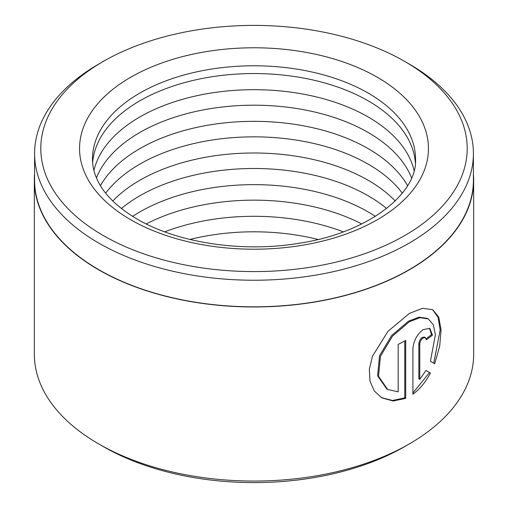 <?xml version="1.0" encoding="UTF-8"?>
<svg xmlns="http://www.w3.org/2000/svg" width="508" height="508" viewBox="0 0 508 508"><rect width="100%" height="100%" fill="white"/><g stroke="black" fill="none" stroke-linecap="round" stroke-linejoin="round"><path stroke-width="0.76" d="M34.588 153.556L34.588 180.143A219.412 126.676 0 0 0 98.85 269.716A219.412 126.676 0 0 0 337.966 297.18A219.412 126.676 0 0 0 473.412 180.143L473.412 153.556A219.412 126.676 180 0 1 337.966 270.593A219.412 126.676 180 0 1 98.85 243.129A219.412 126.676 180 0 1 34.588 153.556A219.412 126.676 180 0 1 98.85 63.989L103.238 61.455A213.208 123.095 0 0 0 103.238 235.534A213.208 123.095 0 0 0 404.762 235.534A213.208 123.095 0 0 0 404.762 61.455L404.762 61.455A213.208 123.095 0 0 0 103.238 61.455M404.768 61.455L409.15 63.983A219.412 126.676 180 0 1 409.15 63.989A219.412 126.676 180 0 1 473.412 153.556M387.648 389.477L386.728 388.944L377.596 375.774L379.527 355.765L391.592 335.591L408.432 321.215L419.068 317.151L427.438 318.421L428.358 318.954L419.983 317.684L409.346 321.742L392.5 336.131L380.454 356.299L378.524 376.295L387.648 389.477L398.17 391.827L398.17 344.386A219.666 126.822 0 0 0 405.702 340.417L405.702 398.393L393.135 400.996L381.8 397.853L374.352 391.046L369.995 381.178L369.348 369.183L372.504 356.184L388.042 331.254L409.346 313.43L422.523 308.286L432.689 309.696L438.696 317.068L441.065 329.679L439.725 346.012L434.689 363.747L430.409 361.277L435.394 334.766L433.343 324.853L428.358 318.954M381.337 397.58L392.474 400.475L404.787 397.866L405.702 398.393M419.767 379.355L418.846 378.828L418.846 343.853C419.062 341.192 420.16 339.058 422.154 337.452L424.44 337.045L425.355 337.579L423.069 337.979C421.081 339.592 419.976 341.725 419.767 344.38L419.767 379.355L425.99 370.478L430.441 373.043C425.742 381.972 419.9 389.039 412.902 394.233L412.902 348.729C413.62 340.805 417.011 334.455 423.069 329.667L429.8 328.39L432.479 335.102A219.666 126.822 180 0 1 426.288 339.839L425.355 337.579M189.941 239.452A161.519 93.256 180 0 1 318.059 239.452M164.694 231.845A161.519 93.256 180 0 1 343.306 231.845M146.234 223.945A161.519 93.256 180 0 1 361.766 223.945M132.62 216.37A161.519 93.256 180 0 1 368.211 211.957A161.519 93.256 180 0 1 375.38 216.37M121.399 208.509A161.519 93.256 180 0 1 368.211 195.815A161.519 93.256 180 0 1 386.601 208.509M112.789 200.977A161.519 93.256 180 0 1 368.211 180.308A161.519 93.256 180 0 1 395.211 200.977M105.689 193.161A161.519 93.256 180 0 1 368.211 164.16A161.519 93.256 180 0 1 402.311 193.161M100.438 185.68A161.519 93.256 180 0 1 368.211 148.654A161.519 93.256 180 0 1 407.562 185.68M96.444 177.914A161.519 93.256 180 0 1 209.099 108.871A161.519 93.256 180 0 1 368.211 132.512A161.519 93.256 180 0 1 411.556 177.914M93.929 170.478A161.519 93.256 180 0 1 202.324 94.59A161.519 93.256 180 0 1 368.211 116.999A161.519 93.256 180 0 1 414.071 170.478M92.634 162.751A161.519 93.256 180 0 1 195.44 79.889A161.519 93.256 180 0 1 368.211 100.857A161.519 93.256 180 0 1 415.366 162.751M409.334 443.909L404.762 446.545A213.208 123.095 180 0 1 103.238 446.545L98.673 443.909A219.666 126.822 0 0 0 409.334 443.909A219.666 126.822 0 0 0 473.666 354.228L473.666 180.143A219.666 126.822 0 0 0 473.412 173.996M34.588 173.996A219.666 126.822 0 0 0 34.334 180.143A219.666 126.822 0 0 0 98.673 269.824A219.666 126.822 0 0 0 338.061 297.32A219.666 126.822 0 0 0 473.666 180.143M34.334 180.143L34.334 354.228A219.666 126.822 0 0 0 98.666 443.909L103.238 446.545A213.208 123.095 180 0 1 103.232 446.545M412.902 393.027L429.514 372.51L425.99 370.478M429.514 372.51L430.441 373.043M426.155 338.734A218.376 126.079 0 0 0 431.552 334.562L432.479 335.102M431.552 334.562L429.47 328.282M433.756 363.207L440.15 329.971L438.093 317.379L432.587 309.683M404.787 397.866L404.787 340.919M377.349 77.279A174.441 100.711 180 0 1 377.349 219.71A174.441 100.711 180 0 1 130.651 219.71A174.441 100.711 180 0 1 130.651 77.279A174.441 100.711 180 0 1 377.349 77.279M415.519 159.042A161.519 93.256 0 0 0 368.211 93.104A161.519 93.256 0 0 0 192.189 72.892A161.519 93.256 0 0 0 92.481 159.042C92.462 165.544 93.891 172.085 96.768 178.67C103.168 193.427 116.618 206.896 137.109 219.069C177.216 242.78 242.176 252.8 298.653 243.326C369.157 232.981 417.881 192.71 415.519 159.042M418.846 343.853L419.767 344.38M404.762 61.455L409.15 63.989"/></g></svg>
